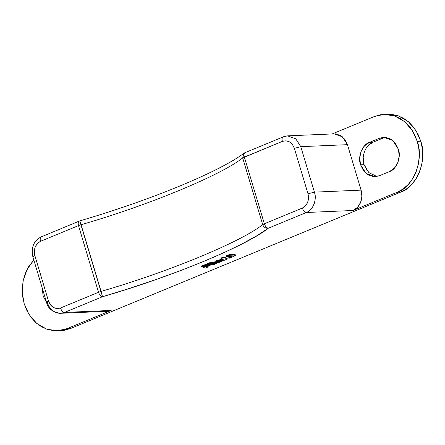<?xml version="1.0" encoding="UTF-8"?>
<svg xmlns="http://www.w3.org/2000/svg" width="445" height="445" viewBox="0 0 445 445"><rect width="100%" height="100%" fill="white"/><g stroke="black" fill="none" stroke-linecap="round" stroke-linejoin="round"><path stroke-width="0.67" d="M335.486 133.884L340.542 135.48L344.747 139.268L347.445 144.669L361.084 190.132L314.426 192.134L300.787 146.672L294.368 148.346C291.887 142.178 287.887 139.858 282.369 141.382L242.686 157.942C221.054 175.241 147.868 205.484 81.062 224.719C147.868 205.484 221.054 175.241 242.686 157.942L262.695 224.619C263.79 227.3 265.676 228.491 268.352 228.202C266.672 227.979 265.337 226.505 264.347 223.768L302.372 208.06L305.504 205.857L307.673 202.375L308.552 198.142L308.007 193.809L294.368 148.346L292.476 144.564L289.534 141.911L285.985 140.792L282.369 141.382L244.344 157.091L264.347 223.768C265.337 226.505 266.672 227.979 268.352 228.202L306.377 212.493L353.035 210.491L397.129 192.273L400.65 192.123L70.583 328.499L67.062 328.649L111.155 310.432L64.497 312.429L102.522 296.72L129.195 288.505L155.216 279.799L180.008 270.805L203.042 261.704L223.818 252.704L241.874 243.994L256.826 235.767L268.352 228.202L306.377 212.493L353.035 210.491L397.129 192.273L403.053 189.008L408.315 184.408L412.71 178.656L416.069 171.976L418.261 164.617L419.207 156.863L418.867 149.014L417.254 141.376L414.434 134.234L410.507 127.865L405.634 122.52L399.994 118.398L393.808 115.656L387.311 114.41L380.759 114.693L374.395 116.501L332.176 133.945L374.395 116.501L384.046 114.354L394.732 115.967L404.744 121.746L412.509 130.791L417.254 141.376L420.775 141.226L422.388 148.864L422.728 156.712L421.782 164.466L419.591 171.826L416.231 178.506L411.836 184.258L406.574 188.852L400.65 192.123L70.583 328.499L64.219 330.307L60.776 330.652M223.813 256.876L220.881 258.089L221.065 258.69L223.991 257.483L227.334 259.035L224.236 260.314L217.872 261.449L216.804 260.954L223.396 259.774L221.065 258.69L223.396 259.774L216.804 260.954L217.872 261.449L224.236 260.314L227.334 259.035L223.991 257.483L221.065 258.69L220.881 258.089L223.813 256.876L223.991 257.483L223.813 256.876L227.15 258.428L223.813 256.876M222.405 259.313L216.62 260.347L216.804 260.954L216.62 260.347L222.405 259.313M204.416 264.886L201.49 266.099L201.674 266.705L204.6 265.493L217.099 263.262L214.167 264.475L201.674 266.705L214.167 264.475L217.099 263.262L204.6 265.493L201.674 266.705L201.49 266.099L204.416 264.886L204.6 265.493L204.416 264.886L206.664 264.486L204.416 264.886M209.456 262.806L206.524 264.019L206.708 264.625L209.634 263.412L222.133 261.182L219.201 262.394L206.708 264.625L219.201 262.394L222.133 261.182L209.634 263.412L206.708 264.625L206.524 264.019L209.456 262.806L209.634 263.412L209.456 262.806L217.644 261.343L209.456 262.806M235.132 254.846L234.37 254.468L229.097 254.696L226.132 255.914L226.316 256.52L229.275 255.297L234.554 255.074L234.37 254.468L235.199 254.646L235.377 255.252L233.414 256.52L229.436 258.167L228.953 257.939L230.56 257.271L230.382 256.665L228.769 257.332L229.436 258.167L234.66 255.931L235.316 255.452L234.554 255.074L235.377 255.252M230.399 256.659L230.56 257.271L228.953 257.939L228.769 257.332L231.139 256.314M387.406 114.215L390.832 114.254L397.329 115.505L403.515 118.248L409.155 122.369L414.028 127.715L417.955 134.084L420.775 141.226L417.254 141.376C424.285 159.538 413.216 187.529 397.129 192.273L400.65 192.123C416.737 187.378 427.806 159.388 420.775 141.226L416.031 130.641L408.265 121.591L398.253 115.817L387.567 114.204L384.046 114.354M385.515 137.344L383.023 138.089L379.502 138.239L385.186 137.316L390.766 139.074L395.388 143.24L398.358 149.181L399.221 156L397.836 162.648L394.426 168.115L389.503 171.575L379.424 175.742L373.739 176.665L368.16 174.907L363.532 170.741L360.567 164.8L359.705 157.981L361.09 151.333L364.5 145.865L369.422 142.406L379.502 138.239L383.023 138.089L372.943 142.25L368.021 145.71M363.226 157.83L364.088 164.65L367.058 170.591M361.084 190.132L361.868 196.328L360.611 202.369L357.507 207.348L353.035 210.491A16.026 13.389 -92.5 0 0 361.084 190.132L347.445 144.669L300.787 146.672L347.445 144.669L342.444 136.815L334.162 133.862L287.503 135.864L283.643 136.721C282.136 137.077 281.713 138.634 282.369 141.382C281.713 138.634 282.136 137.077 283.643 136.721L245.623 152.429C244.116 152.791 243.688 154.343 244.344 157.091L264.347 223.768L302.372 208.06C307.489 205.184 309.364 200.434 308.007 193.809L314.426 192.134L361.084 190.132M57.411 330.796L67.062 328.649L70.583 328.499L60.932 330.646L57.411 330.796L46.725 329.183L36.718 323.409L28.947 314.359L24.202 303.774L22.283 292.732L23.168 280.684L27.184 269.236L33.842 260.014L28.747 266.494L25.387 273.174L23.196 280.534L22.25 288.288L22.589 296.136L24.202 303.774L27.023 310.916L30.95 317.285L35.823 322.631L41.463 326.752L47.648 329.495L54.145 330.746L60.698 330.457L67.062 328.649L111.155 310.432L107.123 311.294M42.297 288.21L43.098 295.97L44.606 295.903L43.098 295.97L46.625 302.611L43.098 295.97L42.297 288.204M107.084 311.294A16.026 13.389 -92.5 0 0 111.155 310.432L64.497 312.429C62.817 312.206 61.482 310.732 60.492 307.996C54.969 309.52 50.969 307.2 48.488 301.031L34.849 255.569C33.492 248.944 35.372 244.194 40.489 241.318C39.833 238.57 40.261 237.018 41.763 236.662C40.261 237.018 39.833 238.57 40.489 241.318L78.509 225.609C77.858 222.862 78.281 221.31 79.788 220.948C78.281 221.31 77.858 222.862 78.509 225.609L81.062 224.719L101.065 291.397C167.871 272.162 241.057 241.919 262.695 224.619C241.057 241.919 167.871 272.162 101.065 291.397L98.517 292.287L78.509 225.609L40.489 241.318L37.358 243.521L35.183 247.003L34.304 251.236L34.849 255.569L48.488 301.031L50.38 304.814L53.322 307.467L56.877 308.585L60.492 307.996L98.517 292.287C99.508 295.018 100.843 296.498 102.522 296.72L101.065 291.397L98.517 292.287C99.508 295.018 100.843 296.498 102.522 296.72L79.788 220.948L81.062 224.719L78.509 225.609L98.517 292.287L60.492 307.996C61.482 310.732 62.817 312.206 64.497 312.429A16.026 13.389 87.5 0 1 60.425 313.297A16.026 13.389 87.5 0 1 47.354 302.483L46.525 302.3C48.021 308.646 52.727 312.307 60.637 313.291L64.497 312.429L102.522 296.72C171.069 276.979 246.157 245.952 268.352 228.202C265.676 228.491 263.79 227.3 262.695 224.619L264.347 223.768L262.695 224.619L242.686 157.942L244.127 153.108L244.911 152.657M106.466 212.732L132.482 204.033M219.14 168.227L234.098 160M383.023 138.089L372.943 142.25L369.422 142.406C362.341 144.492 357.474 156.807 360.567 164.8L366.074 173.433L375.18 176.687L379.424 175.742L389.503 171.575C396.584 169.489 401.451 157.174 398.358 149.181L392.852 140.548L383.746 137.294L379.502 138.239L369.422 142.406L372.943 142.25C365.862 144.341 360.995 156.657 364.088 164.65L360.567 164.8L364.088 164.65L368.855 172.621L376.932 176.487M287.503 135.864L295.78 138.818L300.787 146.672L314.426 192.134A16.026 13.389 87.5 0 1 306.377 212.493C312.813 210.591 317.241 199.399 314.426 192.134L308.007 193.809L294.368 148.346L300.787 146.672L295.78 138.818L287.503 135.864L283.17 136.821M208.01 266.338L208.193 266.944L205.262 268.151L202.759 266.989L209.239 265.832L207.42 266.583L208.193 266.944L205.262 268.151L202.759 266.989L209.239 265.832L207.42 266.583L208.193 266.944L208.01 266.338M209.061 265.226L209.239 265.832L209.061 265.226M202.575 266.383L202.759 266.989L202.575 266.383M216.915 262.656L217.099 263.262L216.915 262.656M221.949 260.575L222.133 261.182L221.949 260.575M227.15 258.428L227.334 259.035L227.15 258.428M229.097 254.696L229.275 255.297L226.316 256.52L231.322 256.309L226.316 256.52L226.132 255.914L229.097 254.696L234.37 254.468L234.554 255.074L229.275 255.297L229.097 254.696M231.322 256.309L231.828 256.559L230.56 257.271C231.967 256.648 232.223 256.331 231.322 256.309L231.867 256.42M302.372 208.06C303.362 210.791 304.697 212.271 306.377 212.493C304.697 212.271 303.362 210.791 302.372 208.06M245.623 152.429C244.116 152.791 243.688 154.343 244.344 157.091L242.686 157.942L244.127 153.108C219.874 171.536 151.328 199.977 79.788 220.887L41.763 236.662M48.488 301.031L46.525 302.3L48.488 301.031M41.29 236.762C33.642 240.973 30.844 247.665 32.886 256.837L34.849 255.569L32.886 256.837L33.714 257.021M60.637 313.291L107.295 311.289M245.151 152.535L244.127 153.108M32.886 256.837L46.525 302.3"/></g></svg>
